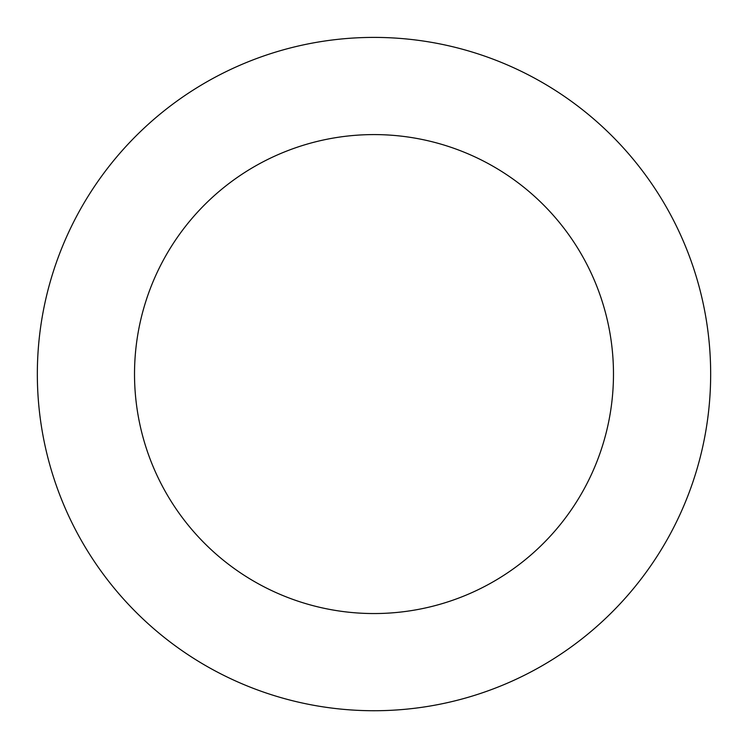 <?xml version="1.0" encoding="UTF-8"?>
<svg xmlns="http://www.w3.org/2000/svg" width="748" height="748" viewBox="0 0 748 748"><rect width="100%" height="100%" fill="white"/><g stroke="black" fill="none" stroke-linecap="round" stroke-linejoin="round"><path stroke-width="1.12" d="M660.718 197.612A336.665 336.665 0 0 0 77.829 213.984A336.665 336.665 0 0 0 383.453 710.6A336.665 336.665 0 0 0 660.718 197.612M577.952 248.551A239.482 239.482 0 0 0 163.326 260.192A239.482 239.482 0 0 0 380.723 613.454A239.482 239.482 0 0 0 577.952 248.551"/></g></svg>
